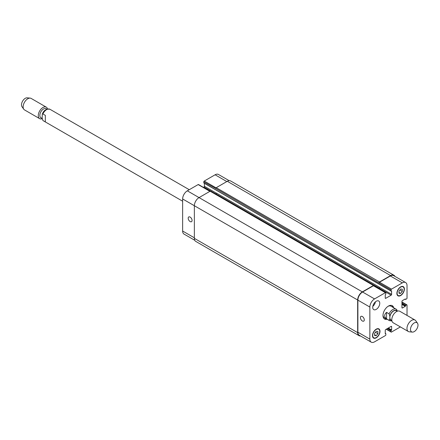 <?xml version="1.0" encoding="UTF-8"?>
<svg xmlns="http://www.w3.org/2000/svg" width="440" height="440" viewBox="0 0 440 440"><rect width="100%" height="100%" fill="white"/><g stroke="black" fill="none" stroke-linecap="round" stroke-linejoin="round"><path stroke-width="0.66" d="M45.331 115.352L45.331 121.853L43.329 120.775A6.639 3.834 -60 0 1 42.889 120.445L42.141 118.151L42.284 114.23L42.889 113.944L45.331 115.352M42.147 118.487L40.925 117.777A5.242 3.025 -60 0 1 40.925 111.727A5.242 3.025 -60 0 1 46.167 108.697L46.959 109.153M42.163 118.718A6.639 3.834 -60 0 1 39.661 118.657A6.639 3.834 -60 0 1 39.661 110.996A6.639 3.834 -60 0 1 46.299 107.162A6.639 3.834 -60 0 1 47.537 108.983M39.661 118.657L24.508 109.907A6.639 3.834 -60 0 1 23.766 109.225A6.639 3.834 -60 0 1 24.508 102.245A6.639 3.834 -60 0 1 30.178 98.115A6.639 3.834 -60 0 1 31.147 98.417L46.299 107.162M23.766 109.225L22 106.722A5.308 3.064 -60 0 1 22.594 101.139A5.308 3.064 -60 0 1 27.132 97.834L30.178 98.115M386.562 318.863C384.082 316.695 384.082 314.529 386.562 312.361L389.098 313.825L389.846 316.118L389.846 318.895L389.098 320.326L386.562 318.863L386.562 312.361M397.331 311.19L396.605 309.485A6.639 3.834 120 0 0 396.165 309.161A6.639 3.834 120 0 0 389.098 313.825M397.15 311.262L396.253 310.745A5.308 3.064 120 0 0 392.161 312.164A5.308 3.064 120 0 0 389.846 317.504A5.308 3.064 120 0 0 390.945 319.935L391.842 320.458M392.959 307.307A7.7 4.444 120 0 0 391.892 305.509M384.23 318.78A7.7 4.444 120 0 0 386.32 318.797M396.754 309.606L391.006 306.18A6.639 3.834 120 0 0 388.047 306.317M383.009 315.046A6.639 3.834 120 0 0 384.368 317.675L389.532 320.656L391.936 320.958M387.068 319.231A7.7 4.444 -60 0 1 384.588 319.027A7.7 4.444 -60 0 1 384.588 310.139A7.7 4.444 -60 0 1 392.288 305.695A7.7 4.444 -60 0 1 393.707 307.736M417.494 323.213L415.729 320.711A6.639 3.834 120 0 0 414.986 320.023L399.806 311.262A6.639 3.834 120 0 0 393.168 315.09A6.639 3.834 120 0 0 393.168 322.751L408.348 331.518A6.639 3.834 120 0 0 409.316 331.815L412.363 332.096A5.308 3.064 120 0 0 416.119 329.934A5.308 3.064 120 0 0 418 325.094A5.308 3.064 120 0 0 417.494 323.213A5.308 3.064 120 0 0 411.593 325.727A5.308 3.064 120 0 0 412.363 332.096M414.986 320.023A6.639 3.834 120 0 0 408.348 323.857A6.639 3.834 120 0 0 408.348 331.518M362.351 320.991A2.745 1.584 60 0 1 360.558 318.577A2.745 1.584 60 0 1 360.976 316.377A2.745 1.584 60 0 1 363.721 317.961A2.745 1.584 60 0 1 363.721 321.129A2.745 1.584 60 0 1 362.351 320.991M190.141 221.568A2.745 1.584 60 0 1 188.347 219.153A2.745 1.584 60 0 1 188.766 216.953A2.745 1.584 60 0 1 191.51 218.537A2.745 1.584 60 0 1 191.51 221.705A2.745 1.584 60 0 1 190.141 221.568M210.089 191.23L198.495 184.536A0.665 0.385 120 0 0 198.16 184.569L187.325 190.828A6.639 3.834 120 0 0 182.633 198.957L182.633 231.033A6.639 3.834 120 0 0 184.003 234.069L194.744 240.273M204.402 183.332L204.402 186.28A0.665 0.385 -60 0 1 203.935 187.088L203.423 187.385M229.157 180.664L218.422 174.46A6.639 3.834 120 0 0 215.1 174.79L204.264 181.049A0.665 0.385 120 0 0 203.792 181.863L203.847 183.013L391.072 291.104L391.573 290.945L391.627 294.371A0.665 0.385 -60 0 1 391.16 295.185L385.715 298.326A0.665 0.385 -60 0 1 385.385 298.359A0.665 0.385 -60 0 1 385.248 298.056L385.248 294.75L385.858 293.964L385.858 292.936A0.665 0.385 120 0 0 385.721 292.633A0.665 0.385 120 0 0 385.391 292.666L374.55 298.92A6.639 3.834 120 0 0 369.859 307.048L369.859 339.125A6.639 3.834 120 0 0 371.228 342.166A6.639 3.834 120 0 0 374.55 341.836L385.391 335.577A0.665 0.385 120 0 0 385.858 334.763L385.803 333.614L385.248 333.652L385.248 330.347A0.665 0.385 -60 0 1 385.715 329.538L391.16 326.392A0.665 0.385 -60 0 1 391.49 326.359A0.665 0.385 -60 0 1 391.627 326.661L391.627 329.967L391.017 330.754L391.017 331.782A0.665 0.385 120 0 0 391.155 332.09A0.665 0.385 120 0 0 391.49 332.057L400.384 326.92M372.812 306.377A4.978 2.871 120 0 0 375.441 301.818M372.719 307.346A4.978 2.871 -60 0 1 374.891 302.341A4.978 2.871 -60 0 1 378.725 301.004A4.978 2.871 -60 0 1 378.725 306.752A4.978 2.871 -60 0 1 373.747 309.628A4.978 2.871 -60 0 1 372.719 307.346M398.998 291.082L400.637 289.036L402.281 289.185L402.281 291.374L400.637 293.42L398.998 293.271L398.998 291.082M400.637 293.42L398.998 292.468M402.281 291.374L399.877 289.988M374.594 333.344L376.239 331.304L377.877 331.447L377.877 333.636L376.239 335.682L374.594 335.533L374.594 333.344M376.239 335.682L374.594 334.73M377.877 333.636L375.474 332.25M397.117 293.26A4.978 2.871 120 0 0 398.151 295.537A4.978 2.871 120 0 0 403.128 292.666A4.978 2.871 120 0 0 403.128 286.918A4.978 2.871 120 0 0 399.289 288.25A4.978 2.871 120 0 0 397.117 293.26M396.886 293.398A5.308 3.064 -60 0 1 399.201 288.052A5.308 3.064 -60 0 1 403.293 286.632A5.308 3.064 -60 0 1 403.293 292.76A5.308 3.064 -60 0 1 397.986 295.823A5.308 3.064 -60 0 1 396.886 293.398M372.719 335.522A4.978 2.871 120 0 0 373.747 337.799A4.978 2.871 120 0 0 378.725 334.928A4.978 2.871 120 0 0 378.725 329.18A4.978 2.871 120 0 0 374.891 330.512A4.978 2.871 120 0 0 372.719 335.522M372.482 335.659A5.308 3.064 -60 0 1 374.803 330.314A5.308 3.064 -60 0 1 378.889 328.895A5.308 3.064 -60 0 1 378.895 335.022A5.308 3.064 -60 0 1 373.582 338.091A5.308 3.064 -60 0 1 372.482 335.659M407.022 315.425L407.022 305.151A0.665 0.385 120 0 0 406.885 304.849A0.665 0.385 120 0 0 406.549 304.882L405.658 305.399L405.284 306.317L402.424 307.973A0.665 0.385 -60 0 1 402.089 308.006A0.665 0.385 -60 0 1 401.951 307.698L401.951 301.416A0.665 0.385 -60 0 1 402.424 300.603L405.284 298.947L405.526 299.448L406.549 298.92A0.665 0.385 120 0 0 407.022 298.111L407.022 285.593A6.639 3.834 120 0 0 405.647 282.557A6.639 3.834 120 0 0 402.325 282.882L391.49 289.141A0.665 0.385 120 0 0 391.017 289.955L391.017 290.983L203.792 182.892M371.228 342.166L359.266 335.258A6.639 3.834 -60 0 1 357.891 332.216L357.891 300.141A6.639 3.834 -60 0 1 362.582 292.012L373.423 285.758A0.665 0.385 -60 0 1 373.752 285.725L385.721 292.633M379.055 282.777A0.665 0.385 -60 0 1 379.522 281.963L390.599 275.567A6.639 3.834 -60 0 1 393.916 275.242L230.621 180.961A6.639 3.834 120 0 0 227.304 181.291L216.227 187.688A0.665 0.385 120 0 0 215.76 188.496L379.055 283.047A0.665 0.385 -60 0 1 379.522 282.233L390.363 275.974A6.639 3.834 -60 0 1 393.679 275.649L405.647 282.557M378.686 288.569L379.192 288.277A0.665 0.385 120 0 0 379.665 287.463L379.665 287.353A0.665 0.385 120 0 1 379.192 288.167L378.593 288.514M360.492 335.962A6.639 3.834 -60 0 1 359.029 335.659A6.639 3.834 -60 0 1 357.654 332.624L357.654 300.003A6.639 3.834 -60 0 1 362.351 291.88L373.423 285.483A0.665 0.385 -60 0 1 373.752 285.45A0.665 0.385 -60 0 1 373.89 285.758L373.89 285.802M393.916 275.242A6.639 3.834 -60 0 1 394.906 276.353M373.752 285.45L210.458 191.174A0.665 0.385 120 0 0 210.128 191.208L199.056 197.599A6.639 3.834 120 0 0 194.359 205.728L194.359 238.348A6.639 3.834 120 0 0 195.734 241.384L359.029 335.659M379.665 287.353L216.37 193.078A0.665 0.385 -60 0 1 215.897 193.892L215.529 194.101M215.76 188.496L203.792 181.863M42.889 113.944A6.639 3.834 -60 0 1 49.962 109.28L189.266 189.706M389.846 318.895A5.577 3.218 120 0 0 391.793 320.43M389.098 320.326A6.639 3.834 120 0 0 389.532 320.656M397.106 311.234A5.577 3.218 120 0 0 393.272 310.992A5.577 3.218 120 0 0 389.846 316.118M357.891 332.216L369.859 339.125M391.16 326.392L391.627 326.661M386.419 329.131L391.017 331.782M401.951 302.225L406.549 304.882M401.951 307.698L402.424 307.973M390.363 275.974L402.325 282.882M379.522 282.233L391.49 289.141M379.055 283.047L391.017 289.955M379.192 288.277L391.16 295.185M379.665 287.463L391.627 294.371M385.248 298.056L385.715 298.326M373.423 285.758L385.391 292.666M362.582 292.012L374.55 298.92M357.891 300.141L369.859 307.048M194.359 237.804L182.633 231.033M226.831 181.561L215.1 174.79M216.035 187.847L204.264 181.049M216.359 193.182L204.402 186.28M215.804 193.941L203.935 187.088M209.891 191.345L198.16 184.569M362.351 291.88L187.325 190.828M357.654 300.003L182.633 198.957M385.248 333.382L385.671 333.625M194.359 238.348L357.654 332.624M210.128 191.208L373.423 285.483M215.897 193.892L379.192 288.167M216.227 187.688L379.522 281.963M227.304 181.291L390.599 275.567M405.048 299.084L405.471 299.327L405.048 299.084M401.951 304.392L405.284 306.317M401.951 303.963L405.471 305.993M401.951 303.688L405.471 305.723M401.951 303.259L405.658 305.399M387.31 328.614L391.017 330.754M387.69 328.4L391.204 330.429M387.921 328.262L391.441 330.291M388.295 328.048L391.627 329.967M182.633 201.201L43.329 120.775M42.284 114.23C43.675 110.33 46.239 108.68 49.962 109.28M403.128 286.918L402.204 286.385M398.151 295.537L397.227 295.004M378.725 329.18L377.8 328.647M373.747 337.799L372.823 337.266M391.155 332.09L386.227 329.241M406.885 304.849L401.951 302.005M385.248 333.295L385.803 333.614M203.847 183.013L391.072 291.104M404.971 299.129L405.526 299.448"/></g></svg>
